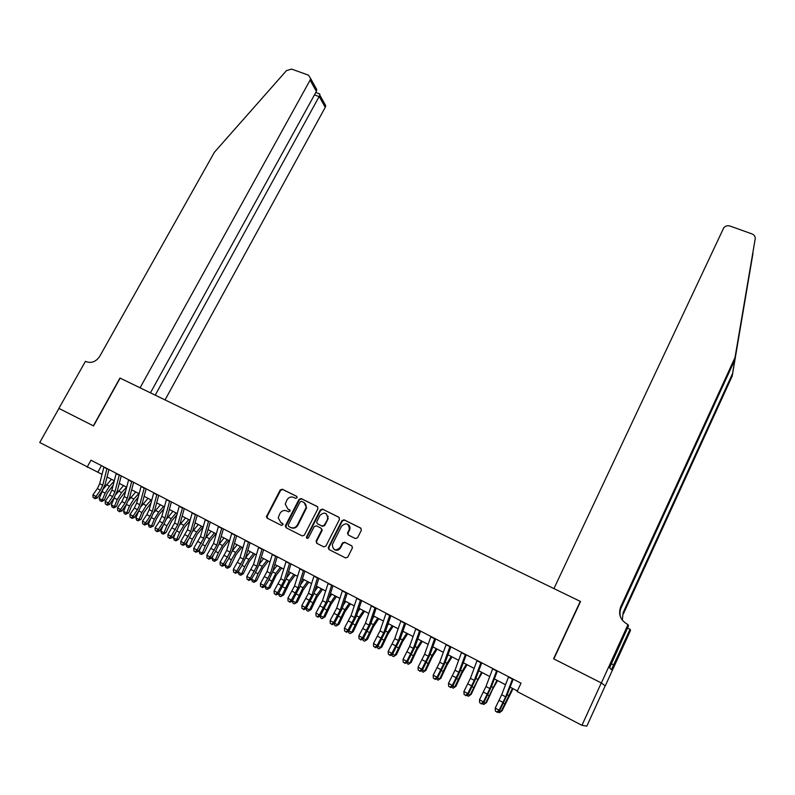 <?xml version="1.0" encoding="UTF-8"?>
<svg xmlns="http://www.w3.org/2000/svg" width="795" height="795" viewBox="0 0 795 795"><rect width="100%" height="100%" fill="white"/><g stroke="black" fill="none" stroke-linecap="round" stroke-linejoin="round"><path stroke-width="1.19" d="M297.072 497.799L296.644 496.319L282.295 489.203L280.198 489.968L266.414 516.76L267.2 518.161L281.549 525.445L283.169 524.452L280.744 522.444L278.22 517.724L279.979 513.411C281.698 510.718 283.954 509.893 286.727 510.927L288.585 511.861L290.195 510.897L287.78 508.889L285.256 504.09L286.985 499.896C288.704 497.223 290.96 496.398 293.733 497.422L295.591 498.346L297.072 497.799M355.385 538.563L357.551 537.778L361.357 530.245L360.691 528.059L344.086 519.831L341.939 520.616L328.216 547.656L328.991 549.524L345.587 557.941L347.763 557.156L352.463 547.825L351.718 545.807L344.593 542.22L342.436 543.005L340.141 547.526C335.619 551.362 333.006 550.379 332.31 544.565L341.582 526.141C346.213 522.295 348.796 523.329 349.363 529.241L347.504 533.048L348.26 534.995L355.385 538.563M58.9 408.392L93.353 425.832L119.956 378.042L140.089 387.811L310.1 80.156L310.606 78.486L308.42 75.127L291.596 69.095L286.478 70.606L214.421 152.233L99.733 356.309C96.026 361.745 91.485 363.514 86.108 361.626L85.453 361.308L58.9 408.392L93.542 425.921L120.144 378.132L580.29 601.378L553.588 658.777L601.288 682.925L581.95 725.328L586.839 726.123L605.174 685.866L601.288 682.925M58.959 408.421L39.75 442.497L102.038 474.357M581.95 725.328L517.108 691.501L521.003 683.183L90.978 460.206L87.102 467.192M317.94 508.701L317.314 506.554L301.166 498.554L299.049 499.33L285.465 525.584L286.071 527.731L302.219 535.929L304.346 535.154L317.94 508.701M322.482 509.118L338.849 517.237L339.495 519.403L325.9 546.076L323.754 546.861L316.728 543.293L316.092 541.107L321.766 529.907L320.991 528.128L316.35 525.803L314.214 526.578L308.46 537.798C307.367 538.781 306.691 538.573 306.413 537.152L320.345 509.903L322.482 509.118L339.207 517.485M327.838 516.899L328.166 516.253M107.037 476.97L114.301 480.756M119.29 483.36L126.663 487.206M131.652 489.8L139.145 493.705M144.114 496.299L151.726 500.264M156.685 502.857L164.406 506.882M169.365 509.466L177.206 513.55M182.154 516.134L190.114 520.288M195.053 522.862L203.142 527.075M208.061 529.639L216.28 533.922M221.189 536.486L229.526 540.839M234.426 543.392L242.902 547.805M247.792 550.359L256.387 554.84M261.267 557.384L270.002 561.936M274.861 564.47L283.726 569.091M288.575 571.625L297.578 576.315M302.418 578.84L311.56 583.61M316.38 586.124L325.672 590.963M330.472 593.468L339.902 598.387M344.692 600.881L354.272 605.879M359.042 608.364L368.771 613.442M373.531 615.916L383.399 621.064M388.149 623.538L398.176 628.766M402.896 631.23L413.082 636.537M417.782 638.991L428.127 644.387M432.808 646.832L443.312 652.307M447.983 654.742L458.645 660.297M463.296 662.722L474.128 668.376M478.759 670.781L489.75 676.515M494.361 678.92L505.531 684.743M510.112 687.138L517.376 690.925M101.452 465.641L97.845 472.17M289.877 509.993L288.287 509.188M282.781 523.498L281.261 522.732M296.933 496.527L282.801 489.521L280.705 490.296L267.15 516.313L267.547 518.33M317.662 506.803L301.653 498.872L299.546 499.648L285.981 525.863L286.399 527.9M301.613 501.337L300.132 501.874L288.207 524.938L288.635 526.439L290.602 527.443C293.405 528.506 295.67 527.671 297.4 524.958L306.095 507.518C306.363 505.163 305.528 503.424 303.591 502.311L301.613 501.337M304.247 502.718L306.582 507.826L297.896 525.247C296.167 527.95 293.902 528.784 291.109 527.721L288.635 526.439M321.17 528.238L322.233 530.186L316.569 541.365L317.006 543.442M322.949 509.426L320.812 510.201L307.019 537.082L307.198 538.424M327.331 519.135L327.709 518.121C326.864 512.546 324.271 511.652 319.928 515.438L316.629 522.017L317.414 523.736L322.045 526.061L324.191 525.286L328.166 518.41L326.248 513.729M327.788 519.423L324.648 525.565L322.512 526.35L317.881 524.024M347.972 524.422C349.76 525.614 350.366 527.314 349.79 529.52L347.942 533.326L348.379 535.065M334.457 549.663C336.941 550.865 338.988 550.239 340.588 547.775L340.141 547.526M351.996 545.986L345.04 542.488L342.874 543.273L340.588 547.775M361.059 528.317L344.533 520.119L342.377 520.904L328.812 547.576L329.259 549.653M113.148 485.218L107.206 493.119L104.364 499.995L102.068 501.357L100.021 500.741L99.236 498.445L102.893 489.809M99.236 498.445L102.257 500.045L105.099 493.158L109.452 486.282L114.212 481.094M103.42 488.846L111.439 479.266M101.223 501.377L102.257 500.045L104.364 499.995M106.997 468.513L102.714 485.268L100.409 490.177L95.996 496.478L97.308 497.978L101.7 491.688L105.149 484.354L108.945 469.527M103.926 466.923L99.673 483.668L97.368 488.567L92.945 494.858L95.996 496.478L94.297 498.117L93.085 497.471L94.297 498.117M94.824 498.713L97.308 497.978M92.945 494.858L93.085 497.471M165.052 399.925L325.244 107.345L319.272 96.632L314.462 94.883M155.234 395.165L319.888 95.201L325.731 105.735L325.244 107.345M150.444 392.839L316.37 91.415L310.1 80.156M324.022 102.654L325.731 105.735M314.045 84.668L316.758 89.567L316.37 91.415M319.342 93.79L319.888 95.201M734.491 360.562L755.19 238.917L734.491 360.562L621.104 607.927C619.653 611.256 619.613 614.644 620.984 618.113M738.674 337.796L752.974 253.376L732.195 376.105L623.528 613.571L623.121 612.627L732.583 373.491L738.207 338.809M734.918 357.73L620.666 606.893C618.162 614.197 620.309 619.931 627.106 624.085L628.547 625.725L609.606 667.77L611.425 669.718L630.067 629.272L630.544 630.365L605.253 685.906L601.378 682.975L553.827 658.906L580.539 601.497L553.936 588.588L723.808 227.718C725.487 225.889 727.564 225.343 730.039 226.058L752 233.919C754.356 234.923 755.419 236.592 755.19 238.917M732.195 376.105L732.583 373.491M628.03 624.532L601.378 682.975M630.067 629.272L627.494 628.02M623.121 612.627L622.296 620.18M613.631 664.888L611.425 663.785M125.64 491.121L119.329 499.508L116.477 506.405L114.182 507.776L112.125 507.17L111.35 504.865L114.569 497.133M111.35 504.865L114.391 506.485L117.253 499.568L121.595 492.652L126.574 487.156M116.09 494.331L123.533 485.566M113.347 507.816L114.391 506.485L116.477 506.405M138.251 497.054L131.563 505.958L128.691 512.874L125.56 514.295L124.338 513.649L123.563 511.344L126.554 504.149M123.563 511.344L126.634 512.974L129.515 506.027L133.848 499.071L138.797 493.526M128.651 500.234L135.736 491.926M125.56 514.295L126.634 512.974L128.691 512.874M150.99 502.997L143.885 512.457L141.003 519.403L137.893 520.844L136.651 520.188L135.885 517.873L138.688 511.125M135.885 517.873L138.976 519.523L141.868 512.546L146.201 505.55L151.13 499.956M141.272 506.296L148.039 498.346M137.893 520.844L138.976 519.523L141.003 519.403M163.84 508.959L159.199 514.325L156.327 519.006L153.425 525.982L150.315 527.443L149.072 526.777L148.307 524.462L150.931 518.141M148.307 524.462L151.428 526.121L154.339 519.125L158.662 512.079L163.561 506.435M153.962 512.467L160.441 504.815M150.315 527.443L151.428 526.121L153.425 525.982M119.32 474.903L114.967 491.708L112.651 496.627L108.249 502.967L109.521 504.457L113.914 498.127L117.372 490.763L121.228 475.897M116.229 473.303L111.896 490.088L109.581 495.007L105.178 501.337L108.249 502.967L106.54 504.616L105.308 503.96L106.54 504.616M107.047 505.213L109.521 504.457M105.178 501.337L105.308 503.96M131.741 481.343L127.319 498.187L125.004 503.136L120.602 509.516L121.854 510.996L126.226 504.626L129.704 497.223L133.62 482.317M128.631 479.733L124.219 496.567L121.903 501.506L117.501 507.876L120.602 509.516L118.882 511.175L117.64 510.509L118.882 511.175M119.379 511.761L121.854 510.996M117.501 507.876L117.64 510.509M144.283 487.842L139.781 504.726L137.446 509.694L133.063 516.124L134.285 517.585L138.648 511.175L142.126 503.742L146.121 488.796M141.132 486.212L136.651 503.086L134.325 508.055L129.943 514.474L133.063 516.124L131.324 517.784L130.072 517.118L131.324 517.784M131.811 518.37L134.285 517.585M129.943 514.474L130.072 517.118M156.923 494.401L152.342 511.324L150.007 516.313L145.634 522.792L146.817 524.243L151.179 517.784L154.667 510.32L158.722 495.335M153.753 492.761L149.192 509.675L146.856 514.653L142.484 521.122L145.634 522.792L143.885 524.452L142.623 523.776L143.885 524.452M144.362 525.028L146.817 524.243M142.484 521.122L142.623 523.776M176.828 514.931L171.73 520.904L165.946 532.62L163.641 534.031L161.594 533.425L160.829 531.11L163.273 525.256M160.829 531.11L163.979 532.779L166.91 525.753L171.223 518.668L176.093 512.974M166.741 518.718L172.952 511.334M162.846 534.091L163.979 532.779L165.946 532.62M169.673 501.009L165.012 517.982L162.677 522.991L158.314 529.51L159.467 530.951L163.81 524.442L167.308 516.949L171.432 501.923M166.473 499.349L161.832 516.313L159.497 521.321L155.134 527.83L158.314 529.51L156.545 531.169L155.273 530.494L156.545 531.169M157.003 531.746L159.467 530.951M155.134 527.83L155.273 530.494M189.935 520.924L184.37 527.542L178.577 539.308L176.261 540.729L174.224 540.133L173.469 537.808L175.705 532.451M173.469 537.808L176.639 539.487L179.59 532.431L183.893 525.306L188.733 519.562M179.62 525.038L185.563 517.913M175.486 540.809L176.639 539.487L178.577 539.308M182.532 507.677L177.792 524.69L171.104 536.287L172.217 537.708L176.55 531.169L180.067 523.637L184.261 508.581M179.302 506.008L174.592 523.011L167.894 534.588L171.104 536.287L169.315 537.957L168.033 537.271L169.315 537.957M169.762 538.523L172.217 537.708M167.894 534.588L168.033 537.271M203.083 527.045L197.12 534.23L191.317 546.056L189.001 547.487L186.964 546.89L186.209 544.565L188.226 539.745M186.209 544.565L189.419 546.264L192.37 539.179L196.673 532.004L201.493 526.211M192.599 531.438L198.293 524.551M188.236 547.576L189.419 546.264L191.317 546.056M195.5 514.405L190.691 531.457L184.003 543.124L185.086 544.535L189.409 537.947L192.927 530.374L197.19 515.279M192.251 512.725L187.451 529.768L180.763 541.415L184.003 543.124L182.204 544.794L180.902 544.108L182.204 544.794M182.641 545.36L185.086 544.535M180.763 541.415L180.902 544.108M215.902 533.733L209.989 540.978L204.166 552.873L201.851 554.304L199.803 553.718L199.068 551.382L200.837 547.149M199.068 551.382L202.298 553.091L205.269 545.986L209.572 538.762L214.352 532.918M205.686 537.897L211.122 531.239M201.095 554.403L202.298 553.091L204.166 552.873M208.588 521.192L203.699 538.294L197.011 550.031L198.064 551.422L202.367 544.784L205.905 537.181L210.238 522.047M205.309 519.493L200.429 536.575L193.742 548.302L197.011 550.031L195.192 551.7L193.891 551.005L195.192 551.7M195.62 552.257L198.064 551.422M193.742 548.302L193.891 551.005M228.841 540.471L222.958 547.785L217.124 559.74L214.809 561.181L212.772 560.594L212.027 558.259L213.547 554.642M212.027 558.259L215.286 559.978L218.287 552.843L222.57 545.579L227.32 539.686M218.883 544.416L224.071 537.986M214.074 561.29L215.286 559.978L217.124 559.74M221.795 528.039L216.816 545.181L210.138 556.987L211.152 558.368L215.445 551.68L218.993 544.048L223.405 528.874M218.486 526.32L213.527 543.452L206.839 555.238L210.138 556.987L208.31 558.656L206.988 557.961L208.31 558.656M208.717 559.213L211.152 558.368M206.839 555.238L206.988 557.961M241.879 547.278L236.045 554.652L230.202 566.666L227.877 568.127L225.84 567.531L225.114 565.185L226.337 562.254M225.114 565.185L228.394 566.934L231.405 559.76L235.688 552.455L240.408 546.503M231.772 533.216L226.724 550.388L220.056 562.244L223.375 564.003L224.359 565.374L228.642 558.637L232.2 550.965L237.119 544.794M227.151 568.236L228.394 566.934L230.202 566.666M235.111 534.946L230.053 552.128L223.375 564.003L221.527 565.682L220.205 564.977L221.527 565.682M232.2 550.965L236.681 535.76M221.924 566.229L224.359 565.374M220.056 562.244L220.205 564.977M255.046 554.135L249.242 561.578L243.389 573.652L241.064 575.123L239.027 574.537L238.301 572.181L239.225 569.985M238.301 572.181L241.62 573.94L244.641 566.746L248.915 559.392L253.605 553.39M248.915 559.392L245.605 557.653L250.296 551.66M240.348 575.242L241.62 573.94L243.389 573.652M248.547 541.912L243.399 559.143L236.731 571.088L237.685 572.44L241.948 565.662L245.516 557.951L250.077 542.707M245.178 540.163L240.05 557.384L233.382 569.309L236.731 571.088L234.873 572.768L233.531 572.062L234.873 572.768M235.26 573.304L237.685 572.44M233.382 569.309L233.531 572.062M268.312 561.061L262.549 568.574L256.686 580.698L254.36 582.179L252.333 581.602L251.608 579.247L252.204 577.836M251.608 579.247L254.957 581.016L257.997 573.791L262.261 566.388L266.911 560.326M259.16 564.311L263.572 558.587M253.665 582.308L254.957 581.016L256.686 580.698M262.111 548.938L256.874 566.209L250.216 578.233L251.121 579.565L255.374 572.738L258.951 564.997L263.592 549.713M258.703 547.179L253.496 564.44L246.828 576.445L250.216 578.233L248.338 579.923L246.987 579.197L248.338 579.923M248.706 580.449L251.121 579.565M246.828 576.445L246.987 579.197M281.698 568.037L275.984 575.62L270.111 587.803L267.1 589.443L265.749 588.717L265.262 585.816M265.033 586.362L268.412 588.151L275.726 573.443L280.347 567.332M272.844 571.029L276.978 565.573M267.1 589.443L268.412 588.151L270.111 587.803M275.786 556.033L270.459 573.344L263.811 585.438L264.685 586.76L268.919 579.883L272.506 572.102L277.226 556.778M272.357 554.254L267.05 571.555L260.402 583.629L263.811 585.438L261.913 587.127L260.551 586.412L261.913 587.127M262.271 587.654L264.685 586.76M260.402 583.629L260.551 586.412M295.213 575.083L289.539 582.735L283.646 594.978L280.645 596.628L279.284 595.912L278.608 593.627M278.638 593.577L281.986 595.346L289.31 580.569L293.892 574.397M286.657 577.766L290.493 572.629M280.645 596.628L283.646 594.978M289.589 563.188L284.173 580.549L277.525 592.712L278.369 594.014L286.19 579.277L290.98 563.913M286.121 561.399L280.734 578.74L274.086 590.894L277.525 592.712L275.617 594.412L274.245 593.676L275.617 594.412M275.954 594.928L278.369 594.014M274.086 590.894L274.245 593.676M308.838 582.188L303.203 589.91L297.3 602.222L294.319 603.892L292.948 603.157L292.331 601.08M292.441 600.891L295.68 602.61L303.014 587.744L307.566 581.523M300.619 584.534L304.137 579.734M294.319 603.892L297.3 602.222M303.511 570.413L298.006 587.813L291.377 600.056L292.172 601.338L299.993 586.511L304.863 571.108M300.023 568.604L294.538 585.985L287.899 598.218L291.377 600.056L289.45 601.755L288.058 601.01L289.45 601.755M289.768 602.262L292.172 601.338M287.899 598.218L288.058 601.01M322.581 589.353L316.996 597.144L311.084 609.517L308.112 611.216L306.721 610.481L306.184 608.602M306.373 608.274L309.503 609.934L316.837 594.998L321.349 588.717M314.711 591.321L317.891 586.909M308.112 611.216L311.084 609.517M350.009 527.661L349.571 528.278M317.563 577.697L311.968 595.137L305.34 607.459L306.105 608.731L313.916 593.815L318.875 578.372M314.045 575.868L308.46 593.299L301.842 605.601L305.34 607.459L303.402 609.159L302.001 608.413L303.402 609.159M303.71 609.666L306.105 608.731M301.842 605.601L302.001 608.413M336.454 596.588L330.909 604.448L324.986 616.89L322.025 618.599L320.633 617.854L320.147 616.185L327.967 601.179L333.006 585.706M320.425 615.728L323.446 617.327L330.79 602.312L335.261 595.972M328.961 598.118L331.773 594.143M322.025 618.599L324.986 616.89M331.744 585.05L326.049 602.54L319.441 614.933L320.156 616.185L317.771 617.139L316.062 615.886L317.771 617.139M328.186 583.202L322.522 600.682L315.903 613.054L319.441 614.933L317.473 616.632M315.903 613.054L316.062 615.886M350.446 603.882L344.951 611.822L339.018 624.323L336.066 626.053L334.655 625.307L334.218 623.757M334.606 623.25L337.507 624.791L344.871 609.686L349.303 603.286M343.361 604.935L345.785 601.447M336.066 626.053L339.018 624.323M346.054 592.474L340.27 610.004L333.661 622.475L334.347 623.707L342.138 608.612L347.266 593.1M342.466 590.606L336.702 608.125L330.094 620.587L333.661 622.475L331.684 624.184L330.263 623.419L331.684 624.184M331.962 624.671L334.347 623.707M330.094 620.587L330.263 623.419M364.557 611.246L359.121 619.255L353.169 631.816L350.237 633.575L348.816 632.82L348.419 631.399M348.925 630.842L351.708 632.313L359.072 617.129L363.464 610.669M357.909 611.753L359.916 608.821M350.237 633.575L353.169 631.816M360.503 599.957L354.61 617.536L348.021 630.087L348.657 631.3L356.448 616.115L361.665 600.563M356.875 598.079L351.012 615.648L344.414 628.179L348.021 630.087L346.024 631.796L344.583 631.031L346.024 631.796M346.282 632.283L348.657 631.3M344.414 628.179L344.583 631.031M378.808 618.669L373.411 626.758L367.459 639.389L364.537 641.168L363.096 640.402L362.749 639.11M363.365 638.504L366.028 639.915L373.402 624.641L377.764 618.122M372.636 618.55L374.177 616.254M364.537 641.168L367.459 639.389M375.071 607.519L369.089 625.138L362.51 637.769L363.106 638.961L370.887 623.687L376.184 608.096M371.414 605.621L365.462 623.23L358.873 635.841L362.51 637.769L360.493 639.478L359.042 638.713L360.493 639.478M360.731 639.955L363.106 638.961M358.873 635.841L359.042 638.713M393.187 626.162L387.841 634.331L381.868 647.021L378.967 648.829L377.516 648.064L377.198 646.901M377.943 646.226L380.487 647.577L387.871 632.224L392.183 625.645M387.523 625.337L388.566 623.757M378.967 648.829L381.868 647.021M389.788 615.141L383.707 632.81L377.128 645.52L377.685 646.693L385.466 631.329L390.852 615.698M386.092 613.233L380.04 630.882L373.461 643.572L377.128 645.52L375.101 647.239L373.63 646.454L375.101 647.239M375.32 647.706L377.685 646.693M373.461 643.572L373.63 646.454M407.686 633.734L402.399 641.972L396.417 654.732L393.525 656.561L392.064 655.786L391.796 654.762M392.66 654.037L395.075 655.319L402.459 639.876L406.742 633.237M402.598 632.095L403.085 631.329M393.525 656.561L396.417 654.732M404.635 622.843L398.444 640.551L391.885 653.341L392.392 654.504L400.163 639.031L405.649 623.369M400.909 620.915L394.747 638.604L388.189 651.383L391.885 653.341L389.838 655.06L388.358 654.275L389.838 655.06M390.047 655.527L392.392 654.504M388.189 651.383L388.358 654.275M422.324 641.366L417.087 649.674L411.095 662.513L408.223 664.362L406.513 662.702M407.507 661.907L409.803 663.119L417.196 647.597L421.43 640.889M408.223 664.362L411.095 662.513M419.621 630.614L413.33 648.362L406.782 661.241L407.249 662.384L415.01 646.822L420.575 631.111M415.865 628.666L409.594 646.405L403.045 659.264L406.782 661.241L404.715 662.96L403.224 662.165L404.715 662.96M404.903 663.418L407.249 662.384M403.045 659.264L403.224 662.165M437.101 649.068L431.914 657.465L425.911 670.364L423.059 672.232L421.38 670.722M422.503 669.857L424.659 671L432.063 655.398L436.246 648.621M423.059 672.232L425.911 670.364M434.746 638.455L428.356 656.253L421.817 669.211L422.234 670.334L429.996 654.673L435.65 638.932M430.96 636.487L424.59 654.275L418.051 667.214L421.817 669.211L419.73 670.94L418.23 670.135L419.73 670.94M419.909 671.387L422.234 670.334M418.051 667.214L418.23 670.135M452.007 656.839L446.879 665.316L440.867 678.284L438.025 680.182L436.375 678.821M437.628 677.877L439.665 678.96L447.068 663.259L451.212 656.422M438.025 680.182L440.867 678.284M467.053 664.69L461.984 673.246L455.962 686.284L453.13 688.202L451.51 686.989M452.902 685.976L454.8 686.979L462.213 671.199L466.307 664.302M453.13 688.202L455.962 686.284M482.247 672.61L477.229 681.245L471.197 694.353L468.384 696.301L466.794 695.247M468.325 694.154L470.084 695.088L481.551 672.242M468.384 696.301L471.197 694.353M450.02 646.375L443.521 664.213L437.002 677.26L437.369 678.364L445.121 662.603L450.874 646.822M446.194 644.387L439.715 662.215L433.186 675.243L437.002 677.26L434.895 678.99L433.374 678.185L434.895 678.99M435.044 679.427L437.369 678.364M433.186 675.243L433.374 678.185M465.443 654.374L458.834 672.252L452.315 685.379L452.643 686.463L460.385 670.602L466.228 654.782M461.567 652.367L454.988 670.235L448.479 683.342L452.315 685.379L450.199 687.119L448.658 686.304L450.199 687.119M450.328 687.546L452.643 686.463M448.479 683.342L448.658 686.304M481.005 662.444L474.287 680.371L467.788 693.588L468.066 694.641L475.788 678.682L481.74 662.821M477.099 660.416L470.411 678.334L463.902 691.521L467.788 693.588L465.641 695.317L464.091 694.492L465.641 695.317M465.761 695.744L468.066 694.641M463.902 691.521L464.091 694.492M497.571 680.6L492.622 689.325L486.57 702.502L485.507 703.267L496.935 680.262M483.887 702.402L485.507 703.267L483.777 704.479L482.217 703.585M496.716 670.592L489.889 688.559L483.4 701.866L483.638 702.899L491.35 686.84L497.392 670.94M492.771 668.545L485.974 686.502L479.484 699.789L483.4 701.866L481.243 703.605L479.673 702.77L481.243 703.605M481.333 704.012L483.638 702.899M479.484 699.789L479.673 702.77M513.053 688.669L502.102 710.73L501.089 711.525L512.467 688.361M499.598 710.74L501.089 711.525L499.32 712.727L497.879 711.962M512.586 678.811L505.64 696.827L499.171 710.223L499.349 711.237L507.051 695.078L513.202 679.139M508.601 676.754L501.685 694.75L495.215 708.126L499.171 710.223L496.984 711.962L495.404 711.128L496.984 711.962M497.064 712.37L499.349 711.237M495.215 708.126L495.404 711.128M267.15 516.313L266.613 516.025M280.705 490.296L280.198 489.968M282.801 489.521L282.295 489.203M285.981 525.863L285.465 525.584M299.546 499.648L299.049 499.33M291.109 527.721L290.602 527.443M297.896 525.247L297.4 524.958M102.078 491.558L105.099 493.158M106.431 484.702L109.452 486.282M102.714 485.268L99.673 483.668M100.409 490.177L97.368 488.567M106.908 468.831L103.847 467.241M621.104 607.927L620.666 606.893M114.212 497.958L117.253 499.568M118.554 491.052L121.595 492.652M126.435 504.408L129.515 506.027M130.778 497.461L133.848 499.071M138.817 510.937L141.868 512.546M143.1 503.921L146.201 505.55M151.338 517.535L154.339 519.125M155.532 510.44L158.662 512.079M114.967 491.708L111.896 490.088M112.651 496.627L109.581 495.007M119.23 475.221L116.14 473.611M127.319 498.187L124.219 496.567M125.004 503.136L121.903 501.506M131.652 481.661L128.542 480.051M139.781 504.726L136.651 503.086M137.446 509.694L134.325 508.055M144.183 488.16L141.043 486.53M152.342 511.324L149.192 509.675M150.007 516.313L146.856 514.653M156.824 494.719L153.654 493.069M163.969 524.203L166.91 525.753M168.073 517.008L171.223 518.668M165.012 517.982L161.832 516.313M162.677 522.991L159.497 521.321M169.573 501.327L166.384 499.667M176.709 530.921L179.59 532.431M180.723 523.637L183.893 525.306M177.792 524.69L174.592 523.011M175.447 529.728L172.247 528.039M182.433 507.995L179.213 506.326M189.568 537.698L192.37 539.179M193.473 530.325L196.673 532.004M190.691 531.457L187.451 529.768M188.336 536.526L185.106 534.816M195.411 514.723L192.152 513.043M202.526 544.535L205.269 545.986M206.332 537.072L209.572 538.762M203.699 538.294L200.429 536.575M201.334 543.373L198.074 541.653M208.499 521.51L205.209 519.811M215.604 551.432L218.287 552.843M219.311 543.869L222.57 545.579M216.816 545.181L213.527 543.452M214.441 550.289L211.152 548.55M221.696 528.357L218.386 526.648M228.801 558.388L231.405 559.76M232.398 550.726L235.688 552.455M230.053 552.128L226.724 550.388M227.668 557.255L224.349 555.506M235.012 535.264L231.673 533.534M242.107 565.404L244.641 566.746M243.399 559.143L240.05 557.384M241.014 564.291L237.665 562.532M248.447 542.24L245.079 540.491M255.533 572.489L257.997 573.791M259.041 564.698L262.261 566.388M256.874 566.209L253.496 564.44M254.48 571.386L251.101 569.608M262.002 549.266L258.604 547.507M269.078 579.625L271.473 580.897M272.606 571.804L275.726 573.443M270.459 573.344L267.05 571.555M268.054 578.551L264.656 576.753M275.676 556.361L272.248 554.582M282.742 586.839L285.067 588.062M286.279 578.979L289.31 580.569M284.173 580.549L280.734 578.74M281.768 585.776L278.329 583.967M289.479 563.516L286.021 561.717M296.535 594.104L298.781 595.296M300.083 586.213L303.014 587.744M298.006 587.813L294.538 585.985M295.591 593.07L292.123 591.242M303.402 570.74L299.914 568.922M310.447 601.447L312.614 602.59M314.005 593.507L316.837 594.998M311.968 595.137L308.46 593.299M309.543 600.424L306.045 598.575M317.453 578.025L313.936 576.196M324.479 608.851L326.576 609.954M328.067 600.881L330.79 602.312M326.049 602.54L322.522 600.682M323.625 607.847L320.087 605.979M331.634 585.378L328.077 583.53M338.65 616.314L340.658 617.377M342.238 608.314L344.871 609.686M340.27 610.004L336.702 608.125M337.825 615.33L334.268 613.452M345.944 592.802L342.357 590.933M352.94 623.856L354.878 624.87M356.548 615.807L359.072 617.129M354.61 617.536L351.012 615.648M352.165 622.892L348.568 620.994M360.383 600.285L356.766 598.406M367.37 631.469L369.218 632.442M370.997 623.379L373.402 624.641M369.089 625.138L365.462 623.23M366.634 630.514L363.007 628.606M374.962 607.847L371.305 605.949M381.928 639.14L383.697 640.074M385.565 631.021L387.871 632.224M383.707 632.81L380.04 630.882M381.242 638.216L377.575 636.288M389.669 615.479L385.982 613.561M396.625 646.892L398.305 647.776M400.273 638.733L402.459 639.876M398.444 640.551L394.747 638.604M395.98 645.987L392.283 644.039M404.516 623.181L400.789 621.243M411.452 654.712L413.042 655.547M415.119 646.514L417.196 647.597M413.33 648.362L409.594 646.405M410.856 653.828L407.12 651.86M419.502 630.952L415.745 628.994M426.428 662.603L427.929 663.398M430.105 654.365L432.063 655.398M428.356 656.253L424.59 654.275M425.872 661.748L422.105 659.761M434.627 638.792L430.83 636.825M441.533 670.573L442.944 671.318M445.23 662.295L447.068 663.259M456.787 678.622L458.109 679.318M460.494 670.294L462.213 671.199M472.18 686.741L473.403 687.387M475.907 678.374L477.507 679.218M443.521 664.213L439.715 662.215M441.026 669.738L437.22 667.73M449.9 646.713L446.065 644.725M458.834 672.252L454.988 670.235M456.33 677.797L452.484 675.78M465.314 654.712L461.448 652.705M474.287 680.371L470.411 678.334M471.773 685.946L467.897 683.899M480.876 662.782L476.97 660.754M487.733 694.939L488.855 695.526M491.469 686.532L492.94 687.307M489.889 688.559L485.974 686.502M487.365 694.164L483.449 692.097M496.587 670.93L492.642 668.883M503.424 703.207L504.447 703.754M507.17 694.77L508.512 695.466M505.64 696.827L501.685 694.75M503.106 702.462L499.161 700.385M512.447 679.159L508.472 677.092M266.951 517.048L266.414 516.76M285.793 526.479L285.286 526.201M310.606 78.486L316.758 89.567M319.789 93.949L315.774 92.488"/></g></svg>
